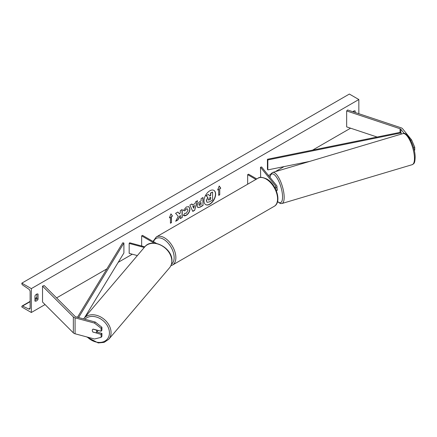 <?xml version="1.0" encoding="UTF-8"?>
<svg xmlns="http://www.w3.org/2000/svg" width="437" height="437" viewBox="0 0 437 437"><rect width="100%" height="100%" fill="white"/><g stroke="black" fill="none" stroke-linecap="round" stroke-linejoin="round"><path stroke-width="0.66" d="M404.285 133.52L400.827 129.243A1.95 1.125 0 0 0 400.439 128.92A1.95 1.125 0 0 0 400.035 128.74L346.661 110.949L346.661 126.877L377.131 137.032M410.627 140.239L411.643 139.966L414.735 147.236L414.735 150.159L414.221 150.301M414.735 147.236L413.506 147.569M411.643 139.966L402.597 128.768A3.9 2.251 0 0 0 401.822 128.123A3.9 2.251 0 0 0 401.013 127.768L347.639 109.977L346.661 110.949M93.152 332.273A2.436 1.803 38.9 0 1 92.267 330.443A2.436 1.803 38.9 0 1 92.578 329.509A2.436 1.803 38.9 0 1 93.152 329.088L101.105 331.23L101.105 328.313L101.93 327.291L95.299 322.058L75.901 316.836A1.95 1.125 180 0 1 75.35 316.612A1.95 1.125 180 0 1 75.038 316.377L44.224 285.563L42.536 286.126L42.536 302.049L73.35 332.863A3.9 2.251 180 0 0 73.968 333.333A3.9 2.251 180 0 0 75.082 333.781L94.474 339.003L101.105 337.337L101.105 334.414L93.294 332.098M101.93 327.291L101.93 330.214L101.105 331.23M101.105 337.337L101.93 336.321L101.93 333.398L96.839 332.027M95.299 322.058L94.474 323.08L75.082 317.857A3.9 2.251 180 0 1 73.968 317.409A3.9 2.251 180 0 1 73.35 316.94L42.536 286.126M101.93 333.398L101.105 334.414M94.474 323.08L101.105 328.313M137.365 255.574L129.172 253.367L129.172 243.414L144.248 247.473M144.789 246.845L129.685 242.775L129.172 243.414M156.484 243.436L142.511 235.374L141.648 235.871L141.648 245.823L142.227 246.151M141.648 235.871L154.283 243.163M275.201 188.325A3.654 2.109 0 0 0 277.003 186.506A3.654 2.109 0 0 0 276.659 185.616L261.594 166.961L260.49 167.256L260.649 177.411M276.424 191.029A3.654 2.109 0 0 0 277.003 189.893L277.003 186.506M274.818 187.626A2.436 1.409 0 0 0 275.785 186.506A2.436 1.409 0 0 0 275.556 185.911L260.49 167.256M247.659 184.206L247.659 174.663L248.522 174.166L256.787 178.941M247.659 174.663L255.929 179.438M276.725 190.696L276.905 190.641A2.436 0.798 -106.6 0 0 277.238 189.582A2.436 0.798 -106.6 0 0 277.003 188.189M205.614 204.582A8.221 4.747 120 0 0 209.634 204.128A8.221 4.747 120 0 0 214.982 196.961A8.221 4.747 120 0 0 213.835 190.346M209.809 204.226A8.221 4.747 120 0 0 215.179 196.983A8.221 4.747 120 0 0 213.917 190.395A8.221 4.747 120 0 0 209.809 190.8A8.221 4.747 120 0 0 204.44 198.043A8.221 4.747 120 0 0 205.696 204.636A8.221 4.747 120 0 0 209.809 204.226M31.333 288.617L31.333 312.499L21.85 307.025L21.85 306.517A1.098 0.634 60 0 1 22.079 306.015A1.098 0.634 60 0 1 22.56 306.037L28.705 308.986A2.196 1.267 -120 0 0 29.672 309.025A2.196 1.267 -120 0 0 30.126 308.019L30.126 291.697A2.196 1.267 -120 0 0 28.705 289.092L22.56 284.951A1.098 0.634 60 0 1 21.85 283.646L21.85 283.143L31.333 288.617L358.843 99.527L358.843 113.713M31.333 312.499L45.06 304.573M56.581 297.919L106.89 268.875M118.209 262.342L132.296 254.208M268.531 175.554L270.623 174.347M275.25 171.675L284.034 166.606M312.586 150.115L350.583 128.183M184.818 213.201L186.326 213.261L187.97 210.208L187.435 208.891L186.326 209.012L184.769 210.874L183.327 210.519L186.381 206.963L188.915 206.685L189.937 209.05C189.773 211.688 188.56 213.764 186.304 215.288C184.927 216.015 183.955 216.025 183.376 215.315L184.96 213.311M183.775 215.627L183.376 215.315M197.196 206.04L197.196 206.018C197.327 204.052 198.316 202.522 200.162 201.441L201.107 200.894L201.107 198.622L203.019 197.519L203.019 205.477L200.064 207.187L197.83 207.58L197.196 206.04M178.28 216.337L175.669 221.269L177.935 219.958L180.306 215.359L180.306 218.593L182.218 217.489L182.218 209.525L180.306 210.629L180.306 212.688L179.607 213.988L177.875 212.032L175.581 213.36L178.28 216.337M355.221 112.506L355.221 110.971A3.048 1.759 120 0 0 355.194 110.954A3.048 1.759 120 0 0 353.67 111.107A3.048 1.759 120 0 0 352.888 111.725M38.052 294.09L38.052 299.263A3.048 1.759 -60 0 1 34.976 301.071A3.048 1.759 -60 0 1 34.949 301.055L34.949 295.882A3.048 1.759 -60 0 1 36.5 294.221A3.048 1.759 -60 0 1 38.024 294.074A3.048 1.759 -60 0 1 38.052 294.09L37.997 294.057M219.735 188.795L220.772 188.2L219.221 185.993L217.67 189.991L218.702 189.396L218.702 195.366L219.735 194.765L219.735 188.795L219.735 194.765M169.403 217.855L170.954 213.857L172.506 216.064L171.473 216.659L171.473 222.635L170.435 223.231L170.435 217.26L169.403 217.855M192.417 205.051L195.088 203.511L195.574 201.818L197.546 200.676L194.629 210.328L192.799 211.388L189.882 205.1L191.914 203.926L192.417 205.051L191.816 203.986M354.014 112.101L354.014 110.938M36.845 294.057L36.845 298.564A3.048 1.759 -60 0 1 34.949 300.388M21.85 283.143L349.36 94.053L358.843 99.527M36.845 298.564L38.052 299.263M206.302 200.747L207.1 202.358L206.302 200.72L207.722 197.453L206.073 195.623L208.454 194.443L209.847 196.055L210.689 195.574L210.689 193.154L212.601 192.051L212.601 200.031L209.334 201.916L207.067 202.336M208.454 194.443L206.073 195.623M209.733 195.923L210.514 195.476L210.514 193.056L212.601 192.051M206.472 200.845L207.892 197.551L206.248 195.721M219.565 194.667L218.702 195.164M217.768 189.734L218.702 189.396M219.565 188.697L220.772 188.2M220.598 188.101L219.183 186.086M170.916 213.95L172.506 216.064M172.331 215.965L171.473 216.659M171.299 216.561L171.473 222.635M170.435 223.028L171.299 222.531M169.501 217.599L170.435 217.26M177.821 212.065L179.607 213.988M180.306 218.391L182.218 217.489M182.049 217.386L182.049 209.623M175.821 220.98L177.761 219.86L180.306 215.359M202.844 197.617L203.019 205.477M202.844 205.379L199.889 207.083L197.748 207.526M201.107 202.626L200.201 203.145L199.108 204.811L199.338 205.417L201.107 204.729L200.933 202.522L200.031 203.047L198.933 204.713L199.261 205.357M188.828 206.641L189.767 208.952C189.598 211.584 188.385 213.666 186.129 215.19L183.687 215.572M187.347 208.848L186.151 208.908L184.769 210.874M184.594 210.776L183.354 210.47M197.3 200.818L194.629 210.328M194.454 210.23L192.722 211.229M194.498 205.554L192.788 206.34L193.728 208.252L194.498 205.554L192.963 206.444L193.728 208.252M208.4 199.572L208.602 200.113L210.689 199.217L210.689 197.305L209.421 198.032L208.4 199.572M208.525 200.053L210.689 199.217M210.514 199.119L210.514 197.404M92.906 332L96.064 332.847A2.436 1.846 -139.6 0 0 96.364 332.579L97.708 331.006A2.436 1.846 -139.6 0 0 98.008 330.399M96.364 332.579A2.436 1.846 -139.6 0 0 96.719 331.596A2.436 1.846 -139.6 0 0 96.113 330.006L92.994 329.165M92.622 329.46A2.436 1.846 -139.6 0 0 92.3 330.405M400.827 129.243L400.827 132.225L267.428 159.27L267.428 169.223L267.832 169.889L267.832 159.937L267.428 159.27M309.729 161.395L267.832 169.889M400.827 132.225L401.232 134.115M401.232 132.892L267.832 159.937M77.464 317.257L122.748 242.803L123.9 243.032L123.9 252.985L84.538 317.704M78.573 317.557L123.9 243.032M400.035 128.74L400.035 132.389M75.082 317.857L75.082 333.781M73.35 316.94L73.35 332.863M275.556 185.911L275.556 187.102M274.212 206.319A16.213 9.357 -120 0 0 276.697 193.329A16.213 9.357 -120 0 0 266.106 179.044A16.213 9.357 -120 0 0 257.999 178.241L156.299 236.958A16.213 9.357 60 0 1 164.405 237.761A16.213 9.357 60 0 1 174.997 252.045A16.213 9.357 60 0 1 172.511 265.035L274.212 206.319C282.089 202.227 276.348 184.092 266.712 178.984C262.408 177.089 259.502 176.843 257.999 178.241M171.441 264.221A14.995 8.658 -120 0 0 173.221 252.089A14.995 8.658 -120 0 0 163.542 239.252A14.995 8.658 -120 0 0 153.518 241.727M414.445 157.615A16.213 5.293 -106.6 0 0 410.152 141.02A16.213 5.293 -106.6 0 0 402.963 133.596C406.863 130.849 415.084 146.089 415.15 156.932C414.959 163.962 413.883 163.525 412.228 164.667A16.213 5.293 -106.6 0 0 414.445 157.615M402.963 133.596L272.677 172.44A16.213 5.293 73.4 0 1 279.866 179.864A16.213 5.293 73.4 0 1 284.165 196.459A16.213 5.293 73.4 0 1 281.941 203.511L412.228 164.667M277.577 201.452A14.995 4.894 -106.6 0 0 282.542 196.147A14.995 4.894 -106.6 0 0 276.676 177.422A14.995 4.894 -106.6 0 0 270.006 177.373M28.705 308.986L30.12 308.167M22.56 306.037L30.126 301.672M34.949 298.881L36.845 297.788M84.854 319.245A14.995 11.367 40.4 0 1 100.144 318.628A14.995 11.367 40.4 0 1 109.436 333.087A14.995 11.367 40.4 0 1 101.674 342.242A14.995 11.367 40.4 0 1 87.405 337.096M108.715 339.32A16.213 12.291 -139.6 0 0 111.053 332.776A16.213 12.291 -139.6 0 0 100.619 316.929A16.213 12.291 -139.6 0 0 84.013 318.322L144.767 246.867A16.213 12.291 40.4 0 1 161.368 245.479A16.213 12.291 40.4 0 1 171.807 261.326A16.213 12.291 40.4 0 1 169.463 267.87L108.715 339.32L104.148 342.384L98.227 342.947L86.597 336.878M170.872 265.696L172.511 265.035M153.032 241.442L156.299 236.958M272.677 172.44L270.967 173.751L269.858 177.198M277.522 201.681L280.379 203.544L281.941 203.511M36.845 297.488L34.949 298.586M30.126 301.372L22.079 306.015M144.767 246.867C152.207 237.012 172.877 248.14 171.921 261.047C171.867 263.697 171.047 265.975 169.463 267.87M83.56 318.895L84.013 318.322"/></g></svg>
